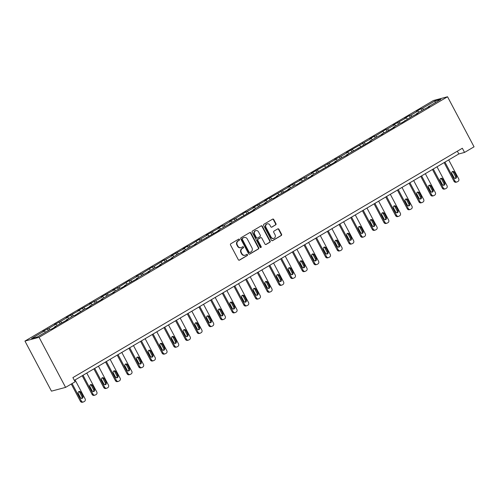 <?xml version="1.0" encoding="UTF-8"?>
<svg xmlns="http://www.w3.org/2000/svg" width="499" height="499" viewBox="0 0 499 499"><rect width="100%" height="100%" fill="white"/><g stroke="black" fill="none" stroke-linecap="round" stroke-linejoin="round"><path stroke-width="0.75" d="M239.451 239.414A0.655 0.593 75.1 0 0 238.634 239.146L230.831 243.743A0.929 0.848 75.1 0 0 230.526 244.997L238.335 259.736A0.929 0.848 75.1 0 0 239.501 260.122L247.311 255.525A0.655 0.593 75.1 0 0 246.699 254.384L245.689 254.977A2.982 2.713 75.1 0 1 241.953 253.742L241.304 252.513A2.982 2.713 75.1 0 1 242.264 248.508L243.275 247.909A0.655 0.593 75.1 0 0 242.801 246.706A0.655 0.593 75.1 0 0 242.67 246.762L241.659 247.361A2.982 2.713 75.1 0 1 237.917 246.119L237.268 244.89A2.982 2.713 75.1 0 1 238.229 240.886L239.239 240.293A0.655 0.593 75.1 0 0 239.451 239.414M241.036 247.616L240.655 247.722A2.982 2.713 75.1 0 1 237.536 246.225L236.888 244.997A2.982 2.713 75.1 0 1 237.848 240.992L238.859 240.393A0.655 0.593 75.1 0 0 238.584 239.177M239.501 260.122L239.121 260.228A0.929 0.848 75.1 0 0 239.121 260.228L246.924 255.631A0.655 0.593 75.1 0 0 246.649 254.409M245.071 255.239L244.691 255.338A2.982 2.713 75.1 0 1 241.572 253.841L240.917 252.613A2.982 2.713 75.1 0 1 241.884 248.608L242.894 248.015A0.655 0.593 75.1 0 0 242.614 246.793M275.648 224.924A0.929 0.848 75.1 0 0 275.947 223.671L273.758 219.535A0.929 0.848 75.1 0 0 272.591 219.148L263.921 224.251A0.929 0.848 75.1 0 0 263.622 225.504L271.425 240.25A0.929 0.848 75.1 0 0 272.597 240.637L281.261 235.528A0.929 0.848 75.1 0 0 281.567 234.281L278.916 229.284A0.929 0.848 75.1 0 0 277.75 228.898L274.038 231.081A0.929 0.848 75.1 0 0 273.739 232.334L275.055 234.811A2.495 2.264 75.1 0 1 273.733 238.379A2.495 2.264 75.1 0 1 271.119 237.125L265.979 227.419A2.495 2.264 75.1 0 1 267.302 223.851A2.495 2.264 75.1 0 1 269.915 225.105L270.77 226.721A0.929 0.848 75.1 0 0 271.936 227.107L275.267 225.024A0.929 0.848 75.1 0 0 275.567 223.77L273.377 219.635A0.929 0.848 75.1 0 0 272.597 219.142M39.078 337.312L65.587 387.38L75.093 381.785L72.885 377.612L462.336 148.253L464.544 152.426L474.05 146.825L447.541 96.756L39.078 337.312L24.95 341.079L433.413 100.524L447.541 96.756M250.91 232.989A0.929 0.848 75.1 0 0 249.743 232.603L241.073 237.705A0.929 0.848 75.1 0 0 240.774 238.959L248.583 253.704A0.929 0.848 75.1 0 0 249.749 254.091L258.42 248.982A0.929 0.848 75.1 0 0 258.719 247.735L250.91 232.989L250.529 233.089A0.929 0.848 75.1 0 0 249.756 232.596M252.5 230.981L261.164 225.872A0.929 0.848 75.1 0 1 262.337 226.259L270.14 241.005A0.929 0.848 75.1 0 1 269.84 242.258L266.129 244.441A0.929 0.848 75.1 0 1 264.963 244.055L261.794 238.079A0.929 0.848 75.1 0 0 260.628 237.692L258.17 239.14A0.929 0.848 75.1 0 0 257.864 240.393L261.164 246.618A0.655 0.593 75.1 0 1 260.135 247.223L252.201 232.235A0.929 0.848 75.1 0 1 252.5 230.981M421.923 110.504L420.988 108.732L416.497 111.377L417.894 111.009L410.708 115.238L409.311 115.612L404.826 118.257L406.217 117.883L393.15 125.13L394.541 124.756L387.355 128.992L385.964 129.36L375.685 135.865L374.287 136.233L369.803 138.878L371.194 138.51L346.449 152.632L347.847 152.257L340.661 156.493L334.773 159.505L336.17 159.137L311.426 173.259L312.817 172.885L305.637 177.12L299.749 180.133L301.147 179.765L288.079 187.006L289.47 186.638L264.726 200.76L266.123 200.386L253.055 207.634L254.446 207.266L247.261 211.495L245.87 211.869L235.59 218.369L229.702 221.388L231.099 221.013L223.914 225.249L222.517 225.617L218.032 228.261L219.423 227.893L206.355 235.135L207.746 234.767L200.567 238.996L199.17 239.37L188.89 245.87L187.493 246.244L183.008 248.889L184.399 248.514L171.332 255.762L172.723 255.394L165.537 259.623L164.146 259.998L153.867 266.497L152.469 266.871L142.19 273.377L136.308 276.39L137.699 276.022L130.513 280.251L129.122 280.625L118.843 287.125L112.955 290.144L114.352 289.769L101.285 297.017L102.675 296.643L95.49 300.878L89.608 303.891L90.999 303.523L77.931 310.771L79.329 310.397L66.261 317.645L67.652 317.27L60.466 321.506L54.584 324.518L55.975 324.15L48.796 328.379L42.908 331.398L44.305 331.024L31.58 338.515L37.381 336.968L50.106 329.477L51.503 329.103L55.988 326.458L54.597 326.833L54.622 327.263M420.988 108.732L422.385 108.364L435.103 100.867L440.91 99.32L428.186 106.811L429.577 106.443L423.695 109.456L416.509 113.691L417.906 113.317L412.018 116.336L401.739 122.835L400.348 123.209L393.162 127.438L394.553 127.07L381.486 134.318L382.883 133.944L376.995 136.957L369.809 141.192L371.206 140.818L346.462 154.94L347.859 154.571L341.971 157.584L334.785 161.819L336.183 161.445L311.438 175.567L312.829 175.199L308.345 177.844L306.947 178.212L296.668 184.717L295.277 185.085L288.091 189.321L289.482 188.946L276.415 196.194L277.806 195.82L273.321 198.465L271.924 198.839L264.738 203.068L266.135 202.7L260.247 205.713L253.068 209.948L254.459 209.574L229.715 223.695L231.112 223.327L225.224 226.34L218.044 230.575L219.435 230.201L194.691 244.323L196.088 243.955L190.2 246.968L183.021 251.197L184.412 250.829L178.53 253.841L171.344 258.077L172.735 257.702L159.668 264.95L161.065 264.576L156.574 267.221L155.177 267.595L147.991 271.824L149.388 271.456L143.506 274.469L136.321 278.704L137.712 278.33L124.644 285.578L126.041 285.203L121.55 287.848L120.153 288.222L112.967 292.451L114.365 292.083L108.483 295.096L101.297 299.325L102.688 298.957L89.62 306.205L91.011 305.831L86.527 308.476L85.129 308.85L74.85 315.349L73.459 315.724L66.273 319.953L67.664 319.585L54.597 326.833M419.154 112.132L417.894 111.009M411.974 116.361L410.708 115.238M416.509 113.691L416.54 114.121M407.483 119.005L406.217 117.883M400.298 123.234L399.032 122.112M404.839 120.565L404.864 120.995M395.807 125.879L394.541 124.756M388.621 130.114L387.355 128.992M393.162 127.438L393.187 127.875M384.13 132.759L382.87 131.63M376.945 136.988L375.685 135.865M381.486 134.318L381.517 134.749M372.46 139.633L371.194 138.51M365.274 143.862L364.008 142.739M369.809 141.192L369.84 141.622M360.783 146.506L359.517 145.384M353.598 150.742L352.331 149.613M358.139 148.066L358.163 148.496M349.107 153.386L347.847 152.257M341.921 157.615L340.661 156.493M346.462 154.94L346.493 155.376M337.436 160.26L336.17 159.137M330.251 164.489L328.984 163.366M334.785 161.819L334.817 162.25M325.76 167.134L324.493 166.011M318.574 171.369L317.308 170.24M323.115 168.693L323.14 169.124M314.083 174.008L312.817 172.885M306.897 178.243L305.637 177.12M311.438 175.567L311.47 176.004M302.406 180.888L301.147 179.765M295.227 185.117L293.961 183.994M299.762 182.447L299.793 182.877M290.736 187.761L289.47 186.638M283.551 191.99L282.284 190.868M288.091 189.321L288.116 189.751M279.06 194.635L277.793 193.512M271.874 198.87L270.614 197.741M276.415 196.194L276.44 196.625M267.383 201.515L266.123 200.386M260.204 205.744L258.937 204.621M264.738 203.068L264.769 203.505M255.713 208.389L254.446 207.266M248.527 212.618L247.261 211.495M253.068 209.948L253.093 210.378M244.036 215.262L242.77 214.14M236.85 219.498L235.59 218.369M241.391 216.822L241.416 217.252M232.359 222.142L231.099 221.013M225.18 226.371L223.914 225.249M229.715 223.695L229.746 224.132M220.689 229.016L219.423 227.893M213.503 233.245L212.237 232.122M218.044 230.575L218.069 231.006M209.012 235.89L207.746 234.767M201.827 240.119L200.567 238.996M206.368 237.449L206.393 237.88M197.336 242.763L196.076 241.641M190.156 246.999L188.89 245.87M194.691 244.323L194.722 244.753M185.665 249.643L184.399 248.514M178.48 253.872L177.214 252.75M183.021 251.197L183.046 251.633M173.989 256.517L172.723 255.394M166.803 260.746L165.537 259.623M171.344 258.077L171.369 258.507M162.312 263.391L161.052 262.268M155.127 267.626L153.867 266.497M159.668 264.95L159.699 265.381M150.642 270.271L149.376 269.142M143.456 274.5L142.19 273.377M147.991 271.824L148.022 272.261M138.965 277.145L137.699 276.022M131.78 281.374L130.513 280.251M136.321 278.704L136.346 279.134M127.289 284.018L126.029 282.896M120.103 288.247L118.843 287.125M124.644 285.578L124.675 286.008M115.618 290.892L114.352 289.769M108.433 295.127L107.166 294.005M112.967 292.451L112.999 292.888M103.942 297.772L102.675 296.643M96.756 302.001L95.49 300.878M101.297 299.325L101.322 299.762M92.265 304.646L90.999 303.523M85.08 308.875L83.82 307.752M89.62 306.205L89.652 306.636M80.588 311.519L79.329 310.397M73.409 315.755L72.143 314.626M77.944 313.079L77.975 313.509M68.918 318.399L67.652 317.27M61.733 322.628L60.466 321.506M66.273 319.953L66.298 320.389M57.242 325.273L55.975 324.15M50.056 329.502L48.796 328.379M45.565 332.147L44.305 331.024M65.587 387.38L51.459 391.154L24.95 341.079M74.345 380.381L458.818 153.954L464.544 152.426M435.222 102.669L435.103 100.867M423.645 109.487L422.385 108.364M428.186 106.811L428.211 107.248M457.352 151.185L458.818 153.954M48.334 330.519L47.399 328.754M60.011 323.645L59.075 321.874M71.688 316.765L70.752 315M83.358 309.891L82.422 308.126M95.035 303.018L94.099 301.246M106.711 296.138L105.776 294.373M118.382 289.264L117.446 287.499M130.058 282.39L129.122 280.625M141.735 275.51L140.799 273.745M153.405 268.637L152.469 266.871M165.082 261.763L164.146 259.998M176.758 254.889L175.823 253.118M188.429 248.009L187.493 246.244M200.105 241.136L199.17 239.37M211.782 234.262L210.846 232.497M223.452 227.382L222.517 225.617M235.129 220.508L234.193 218.743M246.805 213.634L245.87 211.869M258.482 206.761L257.546 204.989M270.152 199.881L269.217 198.115M281.829 193.007L280.893 191.242M293.506 186.133L292.57 184.362M305.176 179.253L304.24 177.488M316.853 172.38L315.917 170.614M328.529 165.506L327.594 163.741M340.199 158.632L339.264 156.861M351.876 151.752L350.94 149.987M363.553 144.878L362.617 143.113M375.223 138.005L374.287 136.233M386.9 131.125L385.964 129.36M398.576 124.251L397.641 122.486M410.247 117.377L409.311 115.612M249.357 254.197A0.929 0.848 75.1 0 0 249.369 254.191L258.039 249.088A0.929 0.848 75.1 0 0 258.339 247.835L250.529 233.089M242.489 238.379A0.655 0.593 75.1 0 0 242.283 239.252L249.132 252.195A0.655 0.593 75.1 0 0 249.949 252.469L251.016 251.839A2.982 2.713 75.1 0 0 251.976 247.835L247.292 238.99A2.982 2.713 75.1 0 0 243.556 237.749L242.109 238.478A0.655 0.593 75.1 0 0 241.896 239.358L242.283 239.252M249.569 252.569A0.655 0.593 75.1 0 1 248.752 252.301L241.896 239.358M244.173 237.493L243.793 237.593A2.982 2.713 75.1 0 0 243.175 237.855L243.556 237.749M242.109 238.478L243.175 237.855M266.129 244.441L265.749 244.547A0.929 0.848 75.1 0 0 265.749 244.547L269.46 242.358A0.929 0.848 75.1 0 0 269.759 241.111L261.956 226.365A0.929 0.848 75.1 0 0 261.177 225.872M260.821 237.611L260.441 237.711A0.929 0.848 75.1 0 0 260.247 237.792L257.783 239.239A0.929 0.848 75.1 0 0 257.484 240.493L260.784 246.718L261.164 246.618M260.615 247.566A0.655 0.593 75.1 0 0 260.784 246.718M258.513 231.873A2.495 2.264 75.1 0 0 255.906 230.619A2.495 2.264 75.1 0 0 254.584 234.187L256.392 237.605A0.929 0.848 75.1 0 0 257.559 237.992L260.023 236.545A0.929 0.848 75.1 0 0 260.322 235.291L258.513 231.873M255.906 230.619L255.519 230.725A2.495 2.264 75.1 0 0 254.197 234.287L254.584 234.187M257.365 238.073L256.985 238.173A0.929 0.848 75.1 0 1 256.012 237.705L254.197 234.287M271.936 227.107L271.556 227.207A0.929 0.848 75.1 0 0 271.556 227.207L275.267 225.024M267.302 223.851L266.921 223.957A2.495 2.264 75.1 0 0 265.599 227.519L265.979 227.419M273.733 238.379L273.346 238.478A2.495 2.264 75.1 0 1 270.739 237.225L265.599 227.519M272.597 240.637L272.211 240.736A0.929 0.848 75.1 0 0 272.211 240.736L280.881 235.634A0.929 0.848 75.1 0 0 281.18 234.38L278.536 229.384A0.929 0.848 75.1 0 0 277.762 228.891M71.27 384.037L80.408 401.29A1.896 1.728 -104.9 0 0 82.397 402.244L83.352 401.988A1.896 1.728 75.1 0 0 83.745 401.826L84.493 401.383A1.896 1.728 75.1 0 0 85.104 398.832L75.1 379.939M83.352 401.988A1.896 1.728 75.1 0 1 81.362 401.04L72.099 383.544M81.53 398.427A1.516 1.378 75.1 0 0 81.886 396.48L79.765 392.476A1.516 1.378 75.1 0 0 78.68 391.684M82.84 396.225L80.719 392.22A1.516 1.378 75.1 0 0 79.129 391.459A1.516 1.378 75.1 0 0 78.324 393.63L80.445 397.634A1.516 1.378 75.1 0 0 82.036 398.395A1.516 1.378 75.1 0 0 82.84 396.225L81.886 396.48M82.204 375.753L92.084 394.416A1.896 1.728 -104.9 0 0 94.068 395.37L95.022 395.114A1.896 1.728 75.1 0 0 95.421 394.946L96.17 394.509A1.896 1.728 75.1 0 0 96.781 391.958L86.776 373.059M95.022 395.114A1.896 1.728 75.1 0 1 93.039 394.16L83.034 375.267M93.207 391.553A1.516 1.378 75.1 0 0 93.562 389.607L91.442 385.602A1.516 1.378 75.1 0 0 90.356 384.804M94.517 389.351L92.396 385.347A1.516 1.378 75.1 0 0 90.806 384.579A1.516 1.378 75.1 0 0 90.001 386.756L92.122 390.761A1.516 1.378 75.1 0 0 93.712 391.522A1.516 1.378 75.1 0 0 94.517 389.351L93.562 389.607M93.874 368.88L103.761 387.542A1.896 1.728 -104.9 0 0 105.744 388.496L106.699 388.241A1.896 1.728 75.1 0 0 107.092 388.072L107.84 387.636A1.896 1.728 75.1 0 0 108.458 385.085L98.446 366.185M106.699 388.241A1.896 1.728 75.1 0 1 104.715 387.286L94.71 368.387M104.884 384.679A1.516 1.378 75.1 0 0 105.233 382.727L103.112 378.722A1.516 1.378 75.1 0 0 102.027 377.93M106.193 382.477L104.066 378.467A1.516 1.378 75.1 0 0 102.482 377.706A1.516 1.378 75.1 0 0 101.677 379.876L103.798 383.887A1.516 1.378 75.1 0 0 105.383 384.648A1.516 1.378 75.1 0 0 106.193 382.477L105.233 382.727M105.551 362L115.431 380.662A1.896 1.728 -104.9 0 0 117.421 381.616L118.375 381.361A1.896 1.728 75.1 0 0 118.768 381.199L119.517 380.756A1.896 1.728 75.1 0 0 120.128 378.205L110.123 359.311M118.375 381.361A1.896 1.728 75.1 0 1 116.386 380.413L106.381 361.513M116.554 377.799A1.516 1.378 75.1 0 0 116.909 375.853L114.789 371.849A1.516 1.378 75.1 0 0 113.703 371.056M117.864 375.597L115.743 371.593A1.516 1.378 75.1 0 0 114.152 370.832A1.516 1.378 75.1 0 0 113.348 373.002L115.469 377.007A1.516 1.378 75.1 0 0 117.059 377.774A1.516 1.378 75.1 0 0 117.864 375.597L116.909 375.853M117.228 355.126L127.108 373.788A1.896 1.728 -104.9 0 0 129.091 374.743L130.046 374.487A1.896 1.728 75.1 0 0 130.445 374.325L131.193 373.882A1.896 1.728 75.1 0 0 131.805 371.331L121.8 352.431M130.046 374.487A1.896 1.728 75.1 0 1 128.062 373.533L118.057 354.639M128.231 370.925A1.516 1.378 75.1 0 0 128.586 368.979L126.465 364.975A1.516 1.378 75.1 0 0 125.38 364.183M129.54 368.724L127.42 364.719A1.516 1.378 75.1 0 0 125.829 363.958A1.516 1.378 75.1 0 0 125.024 366.129L127.145 370.133A1.516 1.378 75.1 0 0 128.736 370.894A1.516 1.378 75.1 0 0 129.54 368.724L128.586 368.979M128.898 348.252L138.784 366.915A1.896 1.728 -104.9 0 0 140.768 367.869L141.722 367.613A1.896 1.728 75.1 0 0 142.115 367.445L142.864 367.008A1.896 1.728 75.1 0 0 143.481 364.457L133.47 345.558M141.722 367.613A1.896 1.728 75.1 0 1 139.739 366.659L129.734 347.759M139.907 364.052A1.516 1.378 75.1 0 0 140.263 362.106L138.142 358.095A1.516 1.378 75.1 0 0 137.05 357.303M141.217 361.85L139.096 357.845A1.516 1.378 75.1 0 0 137.506 357.078A1.516 1.378 75.1 0 0 136.701 359.255L138.822 363.26A1.516 1.378 75.1 0 0 140.406 364.021A1.516 1.378 75.1 0 0 141.217 361.85L140.263 362.106M140.575 341.378L150.455 360.041A1.896 1.728 -104.9 0 0 152.445 360.989L153.399 360.74A1.896 1.728 75.1 0 0 153.792 360.571L154.54 360.128A1.896 1.728 75.1 0 0 155.152 357.577L145.147 338.684M153.399 360.74A1.896 1.728 75.1 0 1 151.409 359.785L141.404 340.886M151.577 357.178A1.516 1.378 75.1 0 0 151.933 355.226L149.812 351.221A1.516 1.378 75.1 0 0 148.727 350.429M152.887 354.97L150.767 350.965A1.516 1.378 75.1 0 0 149.176 350.204A1.516 1.378 75.1 0 0 148.371 352.375L150.492 356.386A1.516 1.378 75.1 0 0 152.083 357.147A1.516 1.378 75.1 0 0 152.887 354.97L151.933 355.226M152.251 334.498L162.131 353.161A1.896 1.728 -104.9 0 0 164.115 354.115L165.069 353.86A1.896 1.728 75.1 0 0 165.468 353.697L166.217 353.255A1.896 1.728 75.1 0 0 166.828 350.703L156.823 331.81M165.069 353.86A1.896 1.728 75.1 0 1 163.086 352.905L153.081 334.012M163.254 350.298A1.516 1.378 75.1 0 0 163.61 348.352L161.489 344.347A1.516 1.378 75.1 0 0 160.404 343.555M164.564 348.096L162.443 344.092A1.516 1.378 75.1 0 0 160.853 343.331A1.516 1.378 75.1 0 0 160.048 345.501L162.169 349.506A1.516 1.378 75.1 0 0 163.759 350.267A1.516 1.378 75.1 0 0 164.564 348.096L163.61 348.352M163.922 327.625L173.808 346.287A1.896 1.728 -104.9 0 0 175.791 347.242L176.746 346.986A1.896 1.728 75.1 0 0 177.139 346.817L177.887 346.381A1.896 1.728 75.1 0 0 178.505 343.83L168.5 324.93M176.746 346.986A1.896 1.728 75.1 0 1 174.762 346.032L164.757 327.138M174.931 343.424A1.516 1.378 75.1 0 0 175.286 341.478L173.165 337.467A1.516 1.378 75.1 0 0 172.074 336.675M176.241 341.222L174.12 337.218A1.516 1.378 75.1 0 0 172.529 336.451A1.516 1.378 75.1 0 0 171.725 338.628L173.845 342.632A1.516 1.378 75.1 0 0 175.43 343.393A1.516 1.378 75.1 0 0 176.241 341.222L175.286 341.478M175.598 320.751L185.478 339.414A1.896 1.728 -104.9 0 0 187.468 340.362L188.422 340.112A1.896 1.728 75.1 0 0 188.815 339.944L189.564 339.507A1.896 1.728 75.1 0 0 190.175 336.956L180.17 318.056M188.422 340.112A1.896 1.728 75.1 0 1 186.433 339.158L176.428 320.258M186.601 336.551A1.516 1.378 75.1 0 0 186.957 334.598L184.836 330.594A1.516 1.378 75.1 0 0 183.751 329.802M187.911 334.349L185.79 330.338A1.516 1.378 75.1 0 0 184.206 329.577A1.516 1.378 75.1 0 0 183.395 331.748L185.516 335.758A1.516 1.378 75.1 0 0 187.106 336.519A1.516 1.378 75.1 0 0 187.911 334.349L186.957 334.598M187.275 313.871L197.155 332.534A1.896 1.728 -104.9 0 0 199.145 333.488L200.099 333.232A1.896 1.728 75.1 0 0 200.492 333.07L201.24 332.627A1.896 1.728 75.1 0 0 201.852 330.076L191.847 311.183M200.099 333.232A1.896 1.728 75.1 0 1 198.109 332.284L188.104 313.384M198.278 329.671A1.516 1.378 75.1 0 0 198.633 327.724L196.512 323.72A1.516 1.378 75.1 0 0 195.427 322.928M199.588 327.469L197.467 323.464A1.516 1.378 75.1 0 0 195.876 322.703A1.516 1.378 75.1 0 0 195.072 324.874L197.192 328.878A1.516 1.378 75.1 0 0 198.783 329.646A1.516 1.378 75.1 0 0 199.588 327.469L198.633 327.724M198.951 306.997L208.832 325.66A1.896 1.728 -104.9 0 0 210.815 326.614L211.769 326.358A1.896 1.728 75.1 0 0 212.162 326.196L212.911 325.753A1.896 1.728 75.1 0 0 213.528 323.202L203.523 304.303M211.769 326.358A1.896 1.728 75.1 0 1 209.786 325.404L199.781 306.511M209.954 322.797A1.516 1.378 75.1 0 0 210.31 320.851L208.189 316.846A1.516 1.378 75.1 0 0 207.104 316.054M211.264 320.595L209.143 316.591A1.516 1.378 75.1 0 0 207.553 315.83A1.516 1.378 75.1 0 0 206.748 318L208.869 322.005A1.516 1.378 75.1 0 0 210.453 322.766A1.516 1.378 75.1 0 0 211.264 320.595L210.31 320.851M210.622 300.124L220.502 318.786A1.896 1.728 -104.9 0 0 222.492 319.74L223.446 319.485A1.896 1.728 75.1 0 0 223.839 319.316L224.587 318.88A1.896 1.728 75.1 0 0 225.199 316.329L215.194 297.429M223.446 319.485A1.896 1.728 75.1 0 1 221.456 318.53L211.451 299.631M221.631 315.923A1.516 1.378 75.1 0 0 221.98 313.977L219.859 309.966A1.516 1.378 75.1 0 0 218.774 309.174M222.934 313.721L220.814 309.711A1.516 1.378 75.1 0 0 219.229 308.95A1.516 1.378 75.1 0 0 218.419 311.127L220.539 315.131A1.516 1.378 75.1 0 0 222.13 315.892A1.516 1.378 75.1 0 0 222.934 313.721L221.98 313.977M222.298 293.25L232.178 311.912A1.896 1.728 -104.9 0 0 234.168 312.861L235.123 312.605A1.896 1.728 75.1 0 0 235.516 312.443L236.264 312A1.896 1.728 75.1 0 0 236.875 309.449L226.87 290.555M235.123 312.605A1.896 1.728 75.1 0 1 233.133 311.657L223.128 292.757M233.301 309.049A1.516 1.378 75.1 0 0 233.657 307.097L231.536 303.093A1.516 1.378 75.1 0 0 230.451 302.3M234.611 306.841L232.49 302.837A1.516 1.378 75.1 0 0 230.9 302.076A1.516 1.378 75.1 0 0 230.095 304.247L232.216 308.251A1.516 1.378 75.1 0 0 233.806 309.018A1.516 1.378 75.1 0 0 234.611 306.841L233.657 307.097M233.975 286.37L243.855 305.032A1.896 1.728 -104.9 0 0 245.839 305.987L246.793 305.731A1.896 1.728 75.1 0 0 247.186 305.569L247.934 305.126A1.896 1.728 75.1 0 0 248.552 302.575L238.547 283.682M246.793 305.731A1.896 1.728 75.1 0 1 244.809 304.777L234.804 285.883M244.978 302.169A1.516 1.378 75.1 0 0 245.333 300.223L243.213 296.219A1.516 1.378 75.1 0 0 242.127 295.427M246.288 299.968L244.167 295.963A1.516 1.378 75.1 0 0 242.576 295.202A1.516 1.378 75.1 0 0 241.772 297.373L243.892 301.377A1.516 1.378 75.1 0 0 245.483 302.138A1.516 1.378 75.1 0 0 246.288 299.968L245.333 300.223M245.645 279.496L255.525 298.159A1.896 1.728 -104.9 0 0 257.515 299.113L258.47 298.857A1.896 1.728 75.1 0 0 258.862 298.689L259.611 298.252A1.896 1.728 75.1 0 0 260.222 295.701L250.217 276.802M258.47 298.857A1.896 1.728 75.1 0 1 256.486 297.903L246.475 279.01M256.654 295.296A1.516 1.378 75.1 0 0 257.004 293.35L254.883 289.339A1.516 1.378 75.1 0 0 253.798 288.547M257.958 293.094L255.837 289.089A1.516 1.378 75.1 0 0 254.253 288.322A1.516 1.378 75.1 0 0 253.442 290.499L255.563 294.504A1.516 1.378 75.1 0 0 257.153 295.265A1.516 1.378 75.1 0 0 257.958 293.094L257.004 293.35M257.322 272.622L267.202 291.285A1.896 1.728 -104.9 0 0 269.192 292.233L270.146 291.984A1.896 1.728 75.1 0 0 270.539 291.815L271.288 291.372A1.896 1.728 75.1 0 0 271.899 288.827L261.894 269.928M270.146 291.984A1.896 1.728 75.1 0 1 268.156 291.029L258.151 272.13M268.325 288.422A1.516 1.378 75.1 0 0 268.68 286.47L266.56 282.465A1.516 1.378 75.1 0 0 265.474 281.673M269.635 286.22L267.514 282.209A1.516 1.378 75.1 0 0 265.923 281.448A1.516 1.378 75.1 0 0 265.119 283.619L267.239 287.63A1.516 1.378 75.1 0 0 268.83 288.391A1.516 1.378 75.1 0 0 269.635 286.22L268.68 286.47M268.998 265.742L278.879 284.405A1.896 1.728 -104.9 0 0 280.862 285.359L281.816 285.104A1.896 1.728 75.1 0 0 282.216 284.941L282.958 284.499A1.896 1.728 75.1 0 0 283.575 281.947L273.571 263.054M281.816 285.104A1.896 1.728 75.1 0 1 279.833 284.156L269.828 265.256M280.001 281.542A1.516 1.378 75.1 0 0 280.357 279.596L278.236 275.591A1.516 1.378 75.1 0 0 277.151 274.799M281.311 279.34L279.191 275.336A1.516 1.378 75.1 0 0 277.6 274.575A1.516 1.378 75.1 0 0 276.795 276.745L278.916 280.75A1.516 1.378 75.1 0 0 280.507 281.517A1.516 1.378 75.1 0 0 281.311 279.34L280.357 279.596M280.669 258.869L290.555 277.531A1.896 1.728 -104.9 0 0 292.539 278.486L293.493 278.23A1.896 1.728 75.1 0 0 293.886 278.068L294.635 277.625A1.896 1.728 75.1 0 0 295.246 275.074L285.241 256.174M293.493 278.23A1.896 1.728 75.1 0 1 291.51 277.276L281.498 258.382M291.678 274.668A1.516 1.378 75.1 0 0 292.027 272.722L289.907 268.718A1.516 1.378 75.1 0 0 288.821 267.926M292.982 272.466L290.861 268.462A1.516 1.378 75.1 0 0 289.277 267.701A1.516 1.378 75.1 0 0 288.466 269.872L290.593 273.876A1.516 1.378 75.1 0 0 292.177 274.637A1.516 1.378 75.1 0 0 292.982 272.466L292.027 272.722M292.345 251.995L302.226 270.658A1.896 1.728 -104.9 0 0 304.215 271.612L305.17 271.356A1.896 1.728 75.1 0 0 305.563 271.188L306.311 270.751A1.896 1.728 75.1 0 0 306.922 268.2L296.917 249.3M305.17 271.356A1.896 1.728 75.1 0 1 303.18 270.402L293.175 251.502M303.348 267.795A1.516 1.378 75.1 0 0 303.704 265.842L301.583 261.838A1.516 1.378 75.1 0 0 300.498 261.046M304.658 265.593L302.537 261.582A1.516 1.378 75.1 0 0 300.947 260.821A1.516 1.378 75.1 0 0 300.142 262.998L302.263 267.002A1.516 1.378 75.1 0 0 303.854 267.763A1.516 1.378 75.1 0 0 304.658 265.593L303.704 265.842M304.022 245.121L313.902 263.784A1.896 1.728 -104.9 0 0 315.886 264.732L316.84 264.476A1.896 1.728 75.1 0 0 317.239 264.314L317.988 263.871A1.896 1.728 75.1 0 0 318.599 261.32L308.594 242.427M316.84 264.476A1.896 1.728 75.1 0 1 314.857 263.528L304.852 244.629M315.025 260.921A1.516 1.378 75.1 0 0 315.38 258.969L313.26 254.964A1.516 1.378 75.1 0 0 312.174 254.172M316.335 258.713L314.214 254.708A1.516 1.378 75.1 0 0 312.623 253.947A1.516 1.378 75.1 0 0 311.819 256.118L313.94 260.122A1.516 1.378 75.1 0 0 315.53 260.89A1.516 1.378 75.1 0 0 316.335 258.713L315.38 258.969M315.692 238.241L325.579 256.904A1.896 1.728 -104.9 0 0 327.562 257.858L328.517 257.603A1.896 1.728 75.1 0 0 328.91 257.44L329.658 256.997A1.896 1.728 75.1 0 0 330.276 254.446L320.264 235.553M328.517 257.603A1.896 1.728 75.1 0 1 326.533 256.648L316.528 237.755M326.702 254.041A1.516 1.378 75.1 0 0 327.051 252.095L324.93 248.09A1.516 1.378 75.1 0 0 323.845 247.298M328.011 251.839L325.884 247.835A1.516 1.378 75.1 0 0 324.3 247.074A1.516 1.378 75.1 0 0 323.495 249.244L325.616 253.249A1.516 1.378 75.1 0 0 327.201 254.01A1.516 1.378 75.1 0 0 328.011 251.839L327.051 252.095M327.369 231.368L337.249 250.03A1.896 1.728 -104.9 0 0 339.239 250.985L340.193 250.729A1.896 1.728 75.1 0 0 340.586 250.56L341.335 250.124A1.896 1.728 75.1 0 0 341.946 247.573L331.941 228.673M340.193 250.729A1.896 1.728 75.1 0 1 338.203 249.774L328.199 230.881M338.372 247.167A1.516 1.378 75.1 0 0 338.727 245.221L336.607 241.21A1.516 1.378 75.1 0 0 335.521 240.418M339.682 244.965L337.561 240.961A1.516 1.378 75.1 0 0 335.97 240.194A1.516 1.378 75.1 0 0 335.166 242.371L337.287 246.375A1.516 1.378 75.1 0 0 338.877 247.136A1.516 1.378 75.1 0 0 339.682 244.965L338.727 245.221M339.046 224.494L348.926 243.156A1.896 1.728 -104.9 0 0 350.909 244.105L351.864 243.855A1.896 1.728 75.1 0 0 352.263 243.687L353.011 243.244A1.896 1.728 75.1 0 0 353.623 240.699L343.618 221.799M351.864 243.855A1.896 1.728 75.1 0 1 349.88 242.901L339.875 224.001M350.049 240.293A1.516 1.378 75.1 0 0 350.404 238.341L348.283 234.337A1.516 1.378 75.1 0 0 347.198 233.544M351.358 238.085L349.238 234.081A1.516 1.378 75.1 0 0 347.647 233.32A1.516 1.378 75.1 0 0 346.842 235.491L348.963 239.501A1.516 1.378 75.1 0 0 350.554 240.262A1.516 1.378 75.1 0 0 351.358 238.085L350.404 238.341M350.716 217.614L360.602 236.277A1.896 1.728 -104.9 0 0 362.586 237.231L363.54 236.975A1.896 1.728 75.1 0 0 363.933 236.813L364.682 236.37A1.896 1.728 75.1 0 0 365.299 233.819L355.288 214.926M363.54 236.975A1.896 1.728 75.1 0 1 361.557 236.027L351.552 217.127M361.725 233.413A1.516 1.378 75.1 0 0 362.081 231.467L359.96 227.463A1.516 1.378 75.1 0 0 358.868 226.671M363.035 231.212L360.914 227.207A1.516 1.378 75.1 0 0 359.324 226.446A1.516 1.378 75.1 0 0 358.519 228.617L360.64 232.621A1.516 1.378 75.1 0 0 362.224 233.382A1.516 1.378 75.1 0 0 363.035 231.212L362.081 231.467M362.393 210.74L372.273 229.403A1.896 1.728 -104.9 0 0 374.262 230.357L375.217 230.101A1.896 1.728 75.1 0 0 375.61 229.939L376.358 229.496A1.896 1.728 75.1 0 0 376.97 226.945L366.965 208.046M375.217 230.101A1.896 1.728 75.1 0 1 373.227 229.147L363.222 210.254M373.395 226.54A1.516 1.378 75.1 0 0 373.751 224.594L371.63 220.589A1.516 1.378 75.1 0 0 370.545 219.791M374.705 224.338L372.585 220.333A1.516 1.378 75.1 0 0 370.994 219.566A1.516 1.378 75.1 0 0 370.189 221.743L372.31 225.748A1.516 1.378 75.1 0 0 373.901 226.509A1.516 1.378 75.1 0 0 374.705 224.338L373.751 224.594M374.069 203.866L383.949 222.529A1.896 1.728 -104.9 0 0 385.933 223.483L386.887 223.228A1.896 1.728 75.1 0 0 387.286 223.059L388.035 222.623A1.896 1.728 75.1 0 0 388.646 220.071L378.641 201.172M386.887 223.228A1.896 1.728 75.1 0 1 384.904 222.273L374.899 203.374M385.072 219.666A1.516 1.378 75.1 0 0 385.428 217.714L383.307 213.709A1.516 1.378 75.1 0 0 382.222 212.917M386.382 217.464L384.261 213.453A1.516 1.378 75.1 0 0 382.671 212.693A1.516 1.378 75.1 0 0 381.866 214.869L383.987 218.874A1.516 1.378 75.1 0 0 385.577 219.635A1.516 1.378 75.1 0 0 386.382 217.464L385.428 217.714M385.739 196.986L395.626 215.655A1.896 1.728 -104.9 0 0 397.609 216.603L398.564 216.348A1.896 1.728 75.1 0 0 398.957 216.186L399.705 215.743A1.896 1.728 75.1 0 0 400.323 213.192L390.318 194.298M398.564 216.348A1.896 1.728 75.1 0 1 396.58 215.4L386.575 196.5M396.749 212.786A1.516 1.378 75.1 0 0 397.104 210.84L394.983 206.836A1.516 1.378 75.1 0 0 393.892 206.043M398.059 210.584L395.938 206.58A1.516 1.378 75.1 0 0 394.347 205.819A1.516 1.378 75.1 0 0 393.543 207.989L395.663 211.994A1.516 1.378 75.1 0 0 397.248 212.761A1.516 1.378 75.1 0 0 398.059 210.584L397.104 210.84M397.416 190.113L407.296 208.775A1.896 1.728 -104.9 0 0 409.286 209.73L410.24 209.474A1.896 1.728 75.1 0 0 410.633 209.312L411.382 208.869A1.896 1.728 75.1 0 0 411.993 206.318L401.988 187.418M410.24 209.474A1.896 1.728 75.1 0 1 408.251 208.52L398.246 189.626M408.419 205.912A1.516 1.378 75.1 0 0 408.775 203.966L406.654 199.962A1.516 1.378 75.1 0 0 405.568 199.17M409.729 203.711L407.608 199.706A1.516 1.378 75.1 0 0 406.024 198.945A1.516 1.378 75.1 0 0 405.213 201.116L407.334 205.12A1.516 1.378 75.1 0 0 408.924 205.881A1.516 1.378 75.1 0 0 409.729 203.711L408.775 203.966M409.093 183.239L418.973 201.902A1.896 1.728 -104.9 0 0 420.963 202.856L421.917 202.6A1.896 1.728 75.1 0 0 422.31 202.432L423.058 201.995A1.896 1.728 75.1 0 0 423.67 199.444L413.665 180.544M421.917 202.6A1.896 1.728 75.1 0 1 419.927 201.646L409.922 182.746M420.096 199.039A1.516 1.378 75.1 0 0 420.451 197.093L418.33 193.082A1.516 1.378 75.1 0 0 417.245 192.29M421.406 196.837L419.285 192.832A1.516 1.378 75.1 0 0 417.694 192.065A1.516 1.378 75.1 0 0 416.89 194.242L419.01 198.246A1.516 1.378 75.1 0 0 420.601 199.007A1.516 1.378 75.1 0 0 421.406 196.837L420.451 197.093M420.769 176.365L430.649 195.028A1.896 1.728 -104.9 0 0 432.633 195.976L433.587 195.727A1.896 1.728 75.1 0 0 433.98 195.558L434.729 195.115A1.896 1.728 75.1 0 0 435.346 192.564L425.341 173.671M433.587 195.727A1.896 1.728 75.1 0 1 431.604 194.772L421.599 175.873M431.772 192.165A1.516 1.378 75.1 0 0 432.128 190.213L430.007 186.208A1.516 1.378 75.1 0 0 428.922 185.416M433.082 189.957L430.961 185.952A1.516 1.378 75.1 0 0 429.371 185.191A1.516 1.378 75.1 0 0 428.566 187.362L430.687 191.373A1.516 1.378 75.1 0 0 432.271 192.134A1.516 1.378 75.1 0 0 433.082 189.957L432.128 190.213M432.44 169.485L442.32 188.148A1.896 1.728 -104.9 0 0 444.31 189.102L445.264 188.847A1.896 1.728 75.1 0 0 445.657 188.684L446.405 188.242A1.896 1.728 75.1 0 0 447.017 185.69L437.012 166.797M445.264 188.847A1.896 1.728 75.1 0 1 443.274 187.892L433.269 168.999M443.449 185.285A1.516 1.378 75.1 0 0 443.798 183.339L441.677 179.334A1.516 1.378 75.1 0 0 440.592 178.542M444.752 183.083L442.632 179.079A1.516 1.378 75.1 0 0 441.047 178.318A1.516 1.378 75.1 0 0 440.237 180.488L442.357 184.493A1.516 1.378 75.1 0 0 443.948 185.254A1.516 1.378 75.1 0 0 444.752 183.083L443.798 183.339M444.116 162.612L453.996 181.274A1.896 1.728 -104.9 0 0 455.986 182.229L456.941 181.973A1.896 1.728 75.1 0 0 457.334 181.804L458.082 181.368A1.896 1.728 75.1 0 0 458.693 178.817L448.688 159.917M456.941 181.973A1.896 1.728 75.1 0 1 454.951 181.018L444.946 162.125M455.119 178.411A1.516 1.378 75.1 0 0 455.475 176.465L453.354 172.454A1.516 1.378 75.1 0 0 452.269 171.662M456.429 176.209L454.308 172.205A1.516 1.378 75.1 0 0 452.718 171.438A1.516 1.378 75.1 0 0 451.913 173.615L454.034 177.619A1.516 1.378 75.1 0 0 455.624 178.38A1.516 1.378 75.1 0 0 456.429 176.209L455.475 176.465M237.848 240.992L238.229 240.886M236.888 244.997L237.268 244.89M237.536 246.225L237.917 246.119M242.894 248.015L243.275 247.909M241.884 248.608L242.264 248.508M240.917 252.613L241.304 252.513M241.572 253.841L241.953 253.742M246.924 255.631L247.311 255.525M238.859 240.393L239.239 240.293M258.339 247.835L258.719 247.735M258.039 249.088L258.42 248.982M249.369 254.191L249.749 254.091M248.752 252.301L249.132 252.195M261.956 226.365L262.337 226.259M269.759 241.111L270.14 241.005M269.46 242.358L269.84 242.258M260.247 237.792L260.628 237.692M257.783 239.239L258.17 239.14M257.484 240.493L257.864 240.393M256.012 237.705L256.392 237.605M270.739 237.225L271.119 237.125M278.536 229.384L278.916 229.284M281.18 234.38L281.567 234.281M280.881 235.634L281.261 235.528M273.377 219.635L273.758 219.535M275.567 223.77L275.947 223.671M81.362 401.04L80.408 401.29M79.765 392.476L80.719 392.22M93.039 394.16L92.084 394.416M91.442 385.602L92.396 385.347M104.715 387.286L103.761 387.542M103.112 378.722L104.066 378.467M116.386 380.413L115.431 380.662M114.789 371.849L115.743 371.593M128.062 373.533L127.108 373.788M126.465 364.975L127.42 364.719M139.739 366.659L138.784 366.915M138.142 358.095L139.096 357.845M151.409 359.785L150.455 360.041M149.812 351.221L150.767 350.965M163.086 352.905L162.131 353.161M161.489 344.347L162.443 344.092M174.762 346.032L173.808 346.287M173.165 337.467L174.12 337.218M186.433 339.158L185.478 339.414M184.836 330.594L185.79 330.338M198.109 332.284L197.155 332.534M196.512 323.72L197.467 323.464M209.786 325.404L208.832 325.66M208.189 316.846L209.143 316.591M221.456 318.53L220.502 318.786M219.859 309.966L220.814 309.711M233.133 311.657L232.178 311.912M231.536 303.093L232.49 302.837M244.809 304.777L243.855 305.032M243.213 296.219L244.167 295.963M256.486 297.903L255.525 298.159M254.883 289.339L255.837 289.089M268.156 291.029L267.202 291.285M266.56 282.465L267.514 282.209M279.833 284.156L278.879 284.405M278.236 275.591L279.191 275.336M291.51 277.276L290.555 277.531M289.907 268.718L290.861 268.462M303.18 270.402L302.226 270.658M301.583 261.838L302.537 261.582M314.857 263.528L313.902 263.784M313.26 254.964L314.214 254.708M326.533 256.648L325.579 256.904M324.93 248.09L325.884 247.835M338.203 249.774L337.249 250.03M336.607 241.21L337.561 240.961M349.88 242.901L348.926 243.156M348.283 234.337L349.238 234.081M361.557 236.027L360.602 236.277M359.96 227.463L360.914 227.207M373.227 229.147L372.273 229.403M371.63 220.589L372.585 220.333M384.904 222.273L383.949 222.529M383.307 213.709L384.261 213.453M396.58 215.4L395.626 215.655M394.983 206.836L395.938 206.58M408.251 208.52L407.296 208.775M406.654 199.962L407.608 199.706M419.927 201.646L418.973 201.902M418.33 193.082L419.285 192.832M431.604 194.772L430.649 195.028M430.007 186.208L430.961 185.952M443.274 187.892L442.32 188.148M441.677 179.334L442.632 179.079M454.951 181.018L453.996 181.274M453.354 172.454L454.308 172.205M249.431 252.625L249.818 252.525"/></g></svg>
